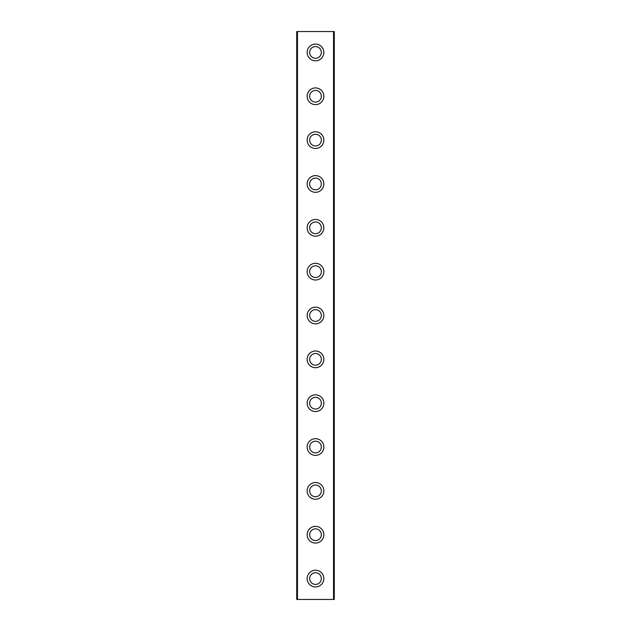 <?xml version="1.0" encoding="UTF-8"?>
<svg xmlns="http://www.w3.org/2000/svg" width="631" height="631" viewBox="0 0 631 631"><rect width="100%" height="100%" fill="white"/><g stroke="black" fill="none" stroke-linecap="round" stroke-linejoin="round"><path stroke-width="0.95" d="M323.853 578.572A8.353 8.353 0 0 1 315.5 586.925A8.353 8.353 0 0 1 307.147 578.572A8.353 8.353 0 0 1 315.5 570.219A8.353 8.353 0 0 1 323.853 578.572M309.655 578.572A5.845 5.845 0 0 0 315.5 584.416A5.845 5.845 0 0 0 321.345 578.572A5.845 5.845 0 0 0 315.5 572.727A5.845 5.845 0 0 0 309.655 578.572M323.853 534.725A8.353 8.353 0 0 1 315.5 543.078A8.353 8.353 0 0 1 307.147 534.725A8.353 8.353 0 0 1 315.5 526.372A8.353 8.353 0 0 1 323.853 534.725M309.655 534.725A5.845 5.845 0 0 0 315.5 540.57A5.845 5.845 0 0 0 321.345 534.725A5.845 5.845 0 0 0 315.5 528.881A5.845 5.845 0 0 0 309.655 534.725M323.853 490.879A8.353 8.353 0 0 1 315.5 499.231A8.353 8.353 0 0 1 307.147 490.879A8.353 8.353 0 0 1 315.5 482.526A8.353 8.353 0 0 1 323.853 490.879M309.655 490.879A5.845 5.845 0 0 0 315.5 496.723A5.845 5.845 0 0 0 321.345 490.879A5.845 5.845 0 0 0 315.5 485.034A5.845 5.845 0 0 0 309.655 490.879M323.853 447.032A8.353 8.353 0 0 1 315.5 455.385A8.353 8.353 0 0 1 307.147 447.032A8.353 8.353 0 0 1 315.5 438.687A8.353 8.353 0 0 1 323.853 447.032M309.655 447.032A5.845 5.845 0 0 0 315.5 452.884A5.845 5.845 0 0 0 321.345 447.032A5.845 5.845 0 0 0 315.5 441.187A5.845 5.845 0 0 0 309.655 447.032M323.853 403.193A8.353 8.353 0 0 1 315.5 411.538A8.353 8.353 0 0 1 307.147 403.193A8.353 8.353 0 0 1 315.5 394.84A8.353 8.353 0 0 1 323.853 403.193M309.655 403.193A5.845 5.845 0 0 0 315.5 409.038A5.845 5.845 0 0 0 321.345 403.193A5.845 5.845 0 0 0 315.5 397.341A5.845 5.845 0 0 0 309.655 403.193M323.853 359.347A8.353 8.353 0 0 1 315.5 367.699A8.353 8.353 0 0 1 307.147 359.347A8.353 8.353 0 0 1 315.5 350.994A8.353 8.353 0 0 1 323.853 359.347M309.655 359.347A5.845 5.845 0 0 0 315.5 365.191A5.845 5.845 0 0 0 321.345 359.347A5.845 5.845 0 0 0 315.5 353.502A5.845 5.845 0 0 0 309.655 359.347M323.853 315.5A8.353 8.353 0 0 1 315.5 323.853A8.353 8.353 0 0 1 307.147 315.5A8.353 8.353 0 0 1 315.5 307.147A8.353 8.353 0 0 1 323.853 315.5M309.655 315.5A5.845 5.845 0 0 0 315.5 321.345A5.845 5.845 0 0 0 321.345 315.5A5.845 5.845 0 0 0 315.5 309.655A5.845 5.845 0 0 0 309.655 315.5M323.853 271.653A8.353 8.353 0 0 1 315.5 280.006A8.353 8.353 0 0 1 307.147 271.653A8.353 8.353 0 0 1 315.5 263.301A8.353 8.353 0 0 1 323.853 271.653M309.655 271.653A5.845 5.845 0 0 0 315.5 277.498A5.845 5.845 0 0 0 321.345 271.653A5.845 5.845 0 0 0 315.5 265.809A5.845 5.845 0 0 0 309.655 271.653M323.853 227.807A8.353 8.353 0 0 1 315.5 236.16A8.353 8.353 0 0 1 307.147 227.807A8.353 8.353 0 0 1 315.5 219.462A8.353 8.353 0 0 1 323.853 227.807M309.655 227.807A5.845 5.845 0 0 0 315.5 233.659A5.845 5.845 0 0 0 321.345 227.807A5.845 5.845 0 0 0 315.5 221.962A5.845 5.845 0 0 0 309.655 227.807M323.853 183.968A8.353 8.353 0 0 1 315.5 192.313A8.353 8.353 0 0 1 307.147 183.968A8.353 8.353 0 0 1 315.5 175.615A8.353 8.353 0 0 1 323.853 183.968M309.655 183.968A5.845 5.845 0 0 0 315.5 189.813A5.845 5.845 0 0 0 321.345 183.968A5.845 5.845 0 0 0 315.5 178.116A5.845 5.845 0 0 0 309.655 183.968M323.853 140.121A8.353 8.353 0 0 1 315.5 148.474A8.353 8.353 0 0 1 307.147 140.121A8.353 8.353 0 0 1 315.5 131.769A8.353 8.353 0 0 1 323.853 140.121M309.655 140.121A5.845 5.845 0 0 0 315.5 145.966A5.845 5.845 0 0 0 321.345 140.121A5.845 5.845 0 0 0 315.5 134.277A5.845 5.845 0 0 0 309.655 140.121M323.853 96.275A8.353 8.353 0 0 1 315.5 104.628A8.353 8.353 0 0 1 307.147 96.275A8.353 8.353 0 0 1 315.5 87.922A8.353 8.353 0 0 1 323.853 96.275M309.655 96.275A5.845 5.845 0 0 0 315.5 102.119A5.845 5.845 0 0 0 321.345 96.275A5.845 5.845 0 0 0 315.5 90.43A5.845 5.845 0 0 0 309.655 96.275M323.853 52.428A8.353 8.353 0 0 1 315.5 60.781A8.353 8.353 0 0 1 307.147 52.428A8.353 8.353 0 0 1 315.5 44.075A8.353 8.353 0 0 1 323.853 52.428M309.655 52.428A5.845 5.845 0 0 0 315.5 58.273A5.845 5.845 0 0 0 321.345 52.428A5.845 5.845 0 0 0 315.5 46.584A5.845 5.845 0 0 0 309.655 52.428M334.288 599.45L334.288 31.55L333.539 31.55L333.539 599.45L334.288 599.45M296.712 31.55L296.712 599.45L297.461 599.45L297.461 31.55L296.712 31.55M297.461 31.55L333.539 31.55M297.461 599.45L333.539 599.45"/></g></svg>
